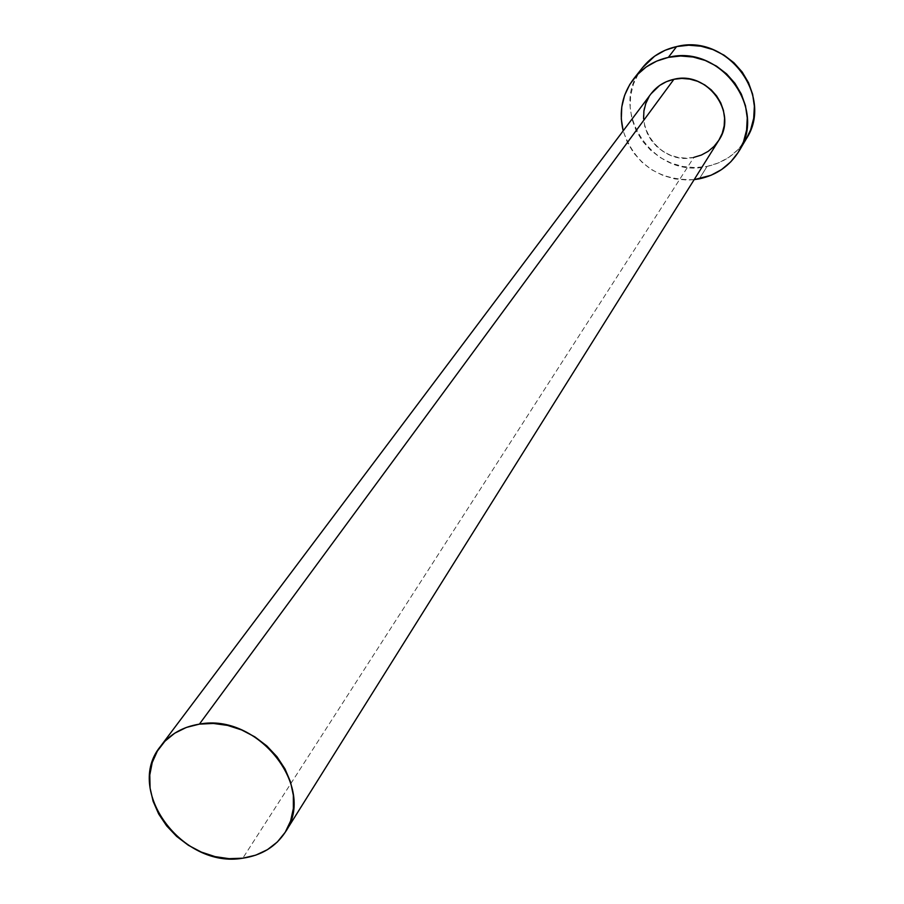 <?xml version="1.0" encoding="UTF-8"?>
<svg xmlns="http://www.w3.org/2000/svg" width="904" height="904" viewBox="0 0 904 904"><rect width="100%" height="100%" fill="white"/><g stroke="black" fill="none" stroke-linecap="round" stroke-linejoin="round"><path stroke-width="0.68" stroke-dasharray="4.52 3.39" d="M651.106 93.7C628.63 120.853 659.208 166.087 693.865 157.364L242.803 858.19L693.865 157.364C704.611 155.013 712.94 149.318 718.838 140.256M642.529 67.63C606.629 109.113 653.332 179.873 707.064 166.415L699.346 178.834L707.064 166.415C724.115 162.697 737.178 153.533 746.252 138.922M694.159 179.647C658.609 180.676 634.947 164.415 623.172 130.854L627.444 142.527L633.817 153.092L642.1 162.325L651.965 169.884L663.05 175.489L674.938 178.924L687.198 180.054L694.159 179.647M693.865 157.364L686.034 158.166L678.136 157.443L670.474 155.239L663.321 151.635L656.959 146.753L651.626 140.798L647.524 133.984L644.812 126.56L643.591 118.819M649.117 96.615L650.993 93.846M642.348 67.856L638.54 73.36L633.455 84.027L630.63 95.541L630.144 107.452L632.02 119.294L636.19 130.651L642.461 141.069L650.62 150.177L660.338 157.624L671.265 163.149L682.995 166.528L695.074 167.624L707.064 166.415L718.499 162.923L728.952 157.273L738.026 149.657L746.184 139.035"/><path stroke-width="1.36" d="M285.314 832.109L718.838 140.256C738.127 112.684 707.301 70.602 673.932 79.281L199.388 724.138C257.798 712.623 317.01 787.689 285.314 832.109C275.72 846.732 261.55 855.421 242.803 858.19C182.653 869.004 124.029 790.141 160.528 746.342C169.895 734.206 182.845 726.816 199.388 724.138L673.932 79.281L681.831 78.422L689.808 79.1L697.572 81.292L704.804 84.942L711.233 89.869L716.612 95.914L720.725 102.819L723.415 110.322L724.567 118.13L724.16 125.938L722.206 133.442L718.782 140.346L714.036 146.403L708.137 151.375L701.334 155.07L693.865 157.364M739.065 151.024L746.252 138.922C774.536 96.434 727.234 33.222 676.61 46.579L668.35 57.381C719.674 43.889 767.711 108.005 739.065 151.024C729.867 165.816 716.635 175.093 699.346 178.834L694.159 179.647L710.939 175.308L721.539 169.59L730.726 161.895L738.15 152.505L743.506 141.77L746.591 130.097L747.258 117.938L745.484 105.768L741.314 94.05L734.918 83.27L726.545 73.834L716.499 66.128L705.199 60.455L693.085 57.031L680.644 55.991L668.35 57.381L676.61 46.579C662.655 49.743 651.298 56.76 642.529 67.63L633.986 78.456M623.172 130.854C618.63 111.61 622.178 94.219 633.806 78.682C642.687 67.676 654.191 60.568 668.35 57.381L656.688 61.11L646.111 67.043L637.026 74.942L629.772 84.479L624.63 95.293L621.771 106.954L621.297 119.012L623.172 130.854M643.591 118.819L643.919 111.056L645.784 103.564L649.117 96.615M650.993 93.846L659.649 85.451L666.451 81.665L673.932 79.281C664.485 81.405 656.869 86.208 651.106 93.7L160.528 746.342M746.184 139.035L750.648 129.78L753.699 118.266L754.365 106.265L752.625 94.253L748.523 82.705L742.229 72.071L733.969 62.771L724.081 55.178L712.951 49.584L701.007 46.217L688.735 45.211L676.61 46.579L665.107 50.274L654.677 56.138L642.348 67.856M199.388 724.138L186.371 727.437L174.732 733.2L164.935 741.19L157.352 751.088L152.234 762.49L149.793 774.965L150.075 788.039L153.081 801.204L158.663 813.962L166.63 825.849L176.653 836.415L188.371 845.274L201.332 852.088L215.073 856.619L229.074 858.676L242.803 858.19L255.753 855.15L267.437 849.67L277.392 841.94L285.223 832.245L290.625 820.945L293.371 808.47L293.348 795.305L290.523 781.937L285.009 768.92L276.997 756.75L266.816 745.924L254.86 736.862L241.594 729.923L227.559 725.404L213.31 723.449L199.388 724.138"/></g></svg>

